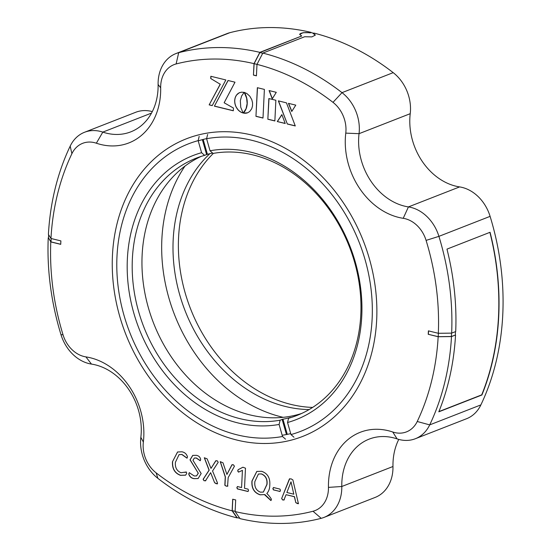 <?xml version="1.0" encoding="UTF-8"?>
<svg xmlns="http://www.w3.org/2000/svg" width="551" height="551" viewBox="0 0 551 551"><rect width="100%" height="100%" fill="white"/><g stroke="black" fill="none" stroke-linecap="round" stroke-linejoin="round"><path stroke-width="0.83" d="M212.61 153.047A138.156 110.338 -111.3 0 0 207.41 154.308L206.611 154.569L202.355 139.651M290.48 417.52L290.467 417.472A138.156 110.338 -111.3 0 1 282.959 419.194L287.285 434.367M286.458 434.532L282.146 419.407L282.959 419.194M293.986 437.239L290.976 434.567L287.539 422.514L288.579 418.264L290.597 417.479M282.146 419.407L280.122 420.199L279.088 424.449L282.525 436.495L285.535 439.168M288.579 418.264A138.156 110.338 -111.3 0 0 296.858 415.495A138.156 110.338 -111.3 0 0 354.568 262.124A138.156 110.338 -111.3 0 0 213.037 153.426L210.034 150.76L206.597 138.707L207.631 134.458M199.18 136.393L198.146 140.636L201.583 152.689L204.586 155.361L206.611 154.569M290.976 434.567A154.314 123.238 -111.3 0 0 365.175 260.031A154.314 123.238 -111.3 0 0 206.597 138.707M301.686 413.443A138.156 110.338 68.7 0 1 148.364 307.685A138.156 110.338 68.7 0 1 201.246 156.367M210.034 150.76A141.759 113.217 68.7 0 1 355.367 262.276A141.759 113.217 68.7 0 1 287.539 422.514M204.586 155.361A138.156 110.338 -111.3 0 0 196.308 158.13A138.156 110.338 -111.3 0 0 138.597 311.501A138.156 110.338 -111.3 0 0 280.122 420.199M198.146 140.636A154.314 123.238 -111.3 0 0 123.947 315.179A154.314 123.238 -111.3 0 0 282.525 436.495M279.088 424.449A141.759 113.217 68.7 0 1 133.762 312.934A141.759 113.217 68.7 0 1 201.583 152.689M311.026 32.364L310.22 32.895L311.026 32.364A243.873 194.765 -111.3 0 0 229.884 32.681L178.703 52.676A243.873 194.765 68.7 0 1 259.845 52.359L301.714 36.001L259.886 52.565L262.737 53.261M48.488 237.763L50.795 241.917A234.265 187.092 -111.3 0 0 63.034 334.808A28.831 23.025 -111.3 0 0 85.908 356.89A68.476 54.687 68.7 0 1 143.777 436.998A68.476 54.687 68.7 0 1 143.35 442.081A28.831 23.025 -111.3 0 0 143.17 444.216A28.831 23.025 -111.3 0 0 156.126 472.854A234.265 187.092 -111.3 0 0 232.136 510.839L232.708 499.213L235.683 499.943L235.119 511.569A234.265 187.092 -111.3 0 0 313.002 511.252A28.831 23.025 -111.3 0 0 328.451 487.387A68.476 54.687 68.7 0 1 392.767 432.005A28.831 23.025 -111.3 0 0 417.231 421.501A234.265 187.092 -111.3 0 0 438.162 336.73L451.496 336.571L455.539 334.994L451.359 336.503L438.217 336.661L428.237 334.299L428.402 330.862L438.327 333.293A234.265 187.092 -111.3 0 0 426.088 240.394A28.831 23.025 -111.3 0 0 403.222 218.313A68.476 54.687 68.7 0 1 345.773 133.128A28.831 23.025 -111.3 0 0 332.997 102.355A234.265 187.092 -111.3 0 0 256.986 64.371L256.429 75.831L253.446 75.101L254.011 63.641A234.265 187.092 -111.3 0 0 176.12 63.957A28.831 23.025 -111.3 0 0 160.706 85.646A28.831 23.025 -111.3 0 0 160.678 87.823A68.476 54.687 68.7 0 1 160.603 92.988A68.476 54.687 68.7 0 1 96.356 143.205A28.831 23.025 -111.3 0 0 71.892 153.701A234.265 187.092 -111.3 0 0 50.961 238.473L48.405 234.423A243.873 194.765 68.7 0 1 70.197 146.105A38.446 30.704 68.7 0 1 84.544 132.268L135.725 112.273A38.446 30.704 68.7 0 1 152.303 111.598M84.544 132.268A38.446 30.704 68.7 0 1 102.817 132.109A58.867 47.014 -111.3 0 0 130.794 131.854A58.867 47.014 -111.3 0 0 158.041 88.938A58.867 47.014 -111.3 0 0 158.109 84.496A38.446 30.704 68.7 0 1 158.151 81.596A38.446 30.704 68.7 0 1 175.941 53.571L227.122 33.57A38.446 30.704 68.7 0 1 229.884 32.681M311.012 32.585L313.65 33.232M253.446 75.101L254.135 63.675L256.986 64.371L262.827 53.089A243.873 194.765 68.7 0 1 342.013 92.651L393.194 72.649A243.873 194.765 -111.3 0 0 314.001 33.094L313.202 33.625A7.81 2.3 2.8 0 1 315.248 35.236M393.194 72.649A38.446 30.704 68.7 0 1 410.467 110.834A38.446 30.704 68.7 0 1 410.226 113.685A58.867 47.014 -111.3 0 0 459.61 186.913A38.446 30.704 68.7 0 1 490.101 216.357L438.92 236.358A243.873 194.765 68.7 0 1 451.662 333.128L455.705 331.55A243.873 194.765 68.7 0 0 446.971 249.121L490.066 232.281A243.873 194.765 68.7 0 1 481.905 394.991L438.803 411.824A243.873 194.765 68.7 0 0 455.539 334.994M451.496 336.571A243.873 194.765 68.7 0 1 429.704 424.89L480.878 404.895A243.873 194.765 -111.3 0 0 490.101 216.357M480.878 404.895A38.446 30.704 68.7 0 1 466.539 418.732L415.358 438.727A38.446 30.704 68.7 0 1 397.085 438.892A58.867 47.014 -111.3 0 0 369.108 439.14A58.867 47.014 -111.3 0 0 341.792 486.499A38.446 30.704 68.7 0 1 323.954 517.43A38.446 30.704 68.7 0 1 321.199 518.319A243.873 194.765 68.7 0 1 240.057 518.636L235.119 511.569M398.772 439.402A58.867 47.014 -111.3 0 0 392.973 466.504A38.446 30.704 68.7 0 1 375.135 497.429L323.954 517.43M50.795 241.917L60.72 244.348L60.892 240.904L50.961 238.473M428.237 334.299L438.162 336.73M242.929 467.227L245.484 468.198L244.506 488.276L248.053 489.143L248.535 490.473L247.916 491.499L237.357 488.909L236.847 487.607L237.453 486.547L241.579 487.559L242.426 470.354L238.535 472.138L237.667 470.953L238.17 469.686L242.881 467.241M248.136 491.492L237.488 488.861L236.985 487.559L237.591 486.499M284.185 499.75L282.697 500.012L281.644 498.545L289.358 479.053L291.1 478.86L292.891 479.935L298.442 503.724L295.811 502.67L294.379 496.726L286.086 494.695L283.861 500.122M281.644 498.545L289.668 478.716M244.279 92.451L246.614 98.092L247.144 103.56L246.097 108.623L243.232 113.058L247.537 112.838L249.665 111.564L251.724 108.747L252.523 105.944L252.544 102.782L251.793 99.731L249.782 96.163L246.862 93.525L244.348 92.423M228.024 80.487L214.401 106.157L233.307 110.785L233.438 108.037L224.14 102.768L234.995 82.195L228.024 80.487M210.723 78.517L220.2 84.22L209.16 104.876L212.218 105.62L225.841 79.95L210.833 76.279L210.723 78.517L220.2 84.22M268.86 98.546L267.848 119.236L274.859 120.958L275.872 100.261L268.86 98.546M295.777 105.138L288.428 103.34L291.755 111.488L295.777 105.138M295.281 125.952L286.451 102.851L278.345 100.867L287.333 124.009L295.281 125.952M277.291 121.551L285.218 123.493L281.864 114.629L277.291 121.551L285.177 123.396M240.326 100.688L241.607 96.012L244.141 92.368L241.434 92.175L239.031 92.899L236.475 95.103L235.222 97.534L234.664 100.502L234.919 103.678L235.911 106.653L238.19 110.035L240.47 111.915L243.136 113.031L240.759 107.321L240.326 100.688M272.242 98.856L276.285 92.327L269.095 90.564L272.242 98.856M257.358 87.692L255.953 116.33L262.992 118.052L264.39 89.414L257.358 87.692M376.67 319.938A159.776 127.605 68.7 0 1 237.102 440.111A159.776 127.605 68.7 0 1 112.459 255.265A159.776 127.605 68.7 0 1 252.021 135.091A159.776 127.605 68.7 0 1 376.67 319.938M280.108 491.458L273.372 489.88L272.869 488.551L273.489 487.518L279.984 489.109L280.466 490.411L279.867 491.464L273.51 489.825L273.007 488.496L273.627 487.463M271.085 500.528L264.886 494.578L260.1 494.819C254.107 492.794 251.394 488.186 251.952 481.009L256.794 471.436L261.656 471.312C267.545 473.357 270.259 477.91 269.797 484.963C269.776 488.455 268.785 491.306 266.822 493.524C268.798 495.37 270.348 497.319 271.457 499.358L270.892 500.535L264.542 494.715M227.763 485.996L226.282 486.202L224.842 485.279L225.249 476.904L220.228 461.648L222.976 462.785L226.909 474.418L231.847 464.982L233.314 464.713L234.444 466.18L228.176 477.621L227.563 486.306M226.943 474.425L232.143 464.61M205.723 480.617L204.09 480.768L203.105 479.315L209.049 470.203L204.304 457.757L207.128 458.852L210.999 468.405L215.661 460.946L217.184 460.767L218.217 462.234L212.555 470.988L217.431 482.828L217.452 483.874L214.642 482.8L210.647 472.675L205.413 480.913M210.999 468.405L215.971 460.636M201.177 473.543L198.105 478.537L194.062 478.654C191.321 478.24 189.544 476.691 188.731 474.012L189.289 472.71L194.227 475.968L196.542 475.912L198.236 473.164L190.019 459.858L192.74 455.401L196.294 455.312C198.684 455.711 200.151 457.082 200.681 459.431L200.22 460.712L196.225 458.026L194.317 458.067L192.953 460.285L201.177 473.543M200.344 460.705L196.356 457.971L194.386 458.039M186.693 473.474L185.584 475.169L180.459 475.327C174.722 473.185 172.064 468.653 172.484 461.731L177.546 451.985L181.975 451.806C184.826 452.35 186.665 454.058 187.498 456.924L186.954 458.143L181.83 454.499L179.075 454.616L175.411 462.289C174.936 467.468 176.788 470.947 180.983 472.724L186.355 471.993L186.693 473.474M187.126 458.136L181.968 454.451L179.144 454.589M438.327 333.293L451.662 333.128M237.488 517.747L237.075 517.906A243.873 194.765 68.7 0 1 157.882 478.351A38.446 30.704 68.7 0 1 140.615 440.166A38.446 30.704 68.7 0 1 140.849 437.315A58.867 47.014 -111.3 0 0 141.214 432.948A58.867 47.014 -111.3 0 0 91.466 364.087A38.446 30.704 68.7 0 1 60.975 334.643A243.873 194.765 68.7 0 1 48.233 237.867M237.075 517.906L232.136 510.839M254.011 63.641L259.845 52.359M310.234 32.674L303.071 32.702L299.661 34.396L301.714 36.001M206.618 138.618A153.77 122.811 -111.3 0 0 198.208 140.863M312.637 407.423A144.162 115.131 68.7 0 1 178.565 237.639A144.162 115.131 68.7 0 1 213.375 153.371M283.138 417.327A153.77 122.811 68.7 0 1 161.87 239.12A153.77 122.811 68.7 0 1 184.978 166.092M309.125 409.572A144.162 115.131 68.7 0 1 173.179 239.747A144.162 115.131 68.7 0 1 209.862 153.674M417.231 421.501L429.704 424.89A38.446 30.704 68.7 0 1 415.358 438.727M332.997 102.355L342.013 92.651A38.446 30.704 68.7 0 1 359.286 130.828A38.446 30.704 68.7 0 1 359.045 133.679A58.867 47.014 -111.3 0 0 408.429 206.914A38.446 30.704 68.7 0 1 438.92 236.358L426.088 240.394M175.941 53.571A38.446 30.704 68.7 0 1 178.703 52.676L176.12 63.957M262.827 53.089L304.696 36.731L311.845 36.896L315.262 35.161L313.209 33.404M455.34 334.946L455.505 331.633M282.174 435.256A153.77 122.811 -111.3 0 0 290.708 433.623M257.482 87.719L255.953 116.33M256.091 116.275L262.999 117.969M269.26 90.605L272.339 98.698M239.843 92.547L239.031 92.899M239.162 92.85L238.314 93.326M238.445 93.277L237.646 93.835M237.777 93.787L237.033 94.435M237.164 94.379L236.475 95.103M236.606 95.047L235.986 95.84M236.117 95.791L235.566 96.652M235.697 96.597L235.222 97.534M235.353 97.479L234.953 98.464M235.084 98.415L234.767 99.456M234.898 99.407L234.664 100.502M234.802 100.447L234.664 101.57M234.795 101.522L234.747 102.631M234.884 102.576L234.919 103.678M235.057 103.622L235.174 104.697M235.305 104.649L235.504 105.696M235.635 105.64L235.911 106.653M236.042 106.605L236.393 107.576M236.524 107.528L236.93 108.451M237.068 108.402L237.536 109.277M237.667 109.222L238.19 110.035M238.328 109.986L238.907 110.737M239.038 110.689L239.664 111.364M239.802 111.309L240.47 111.915M240.608 111.86L241.317 112.376M241.455 112.328L242.199 112.748M242.337 112.7L243.06 112.921M281.898 114.725L277.422 121.495M278.517 100.909L287.333 124.009M287.464 123.954L295.246 125.862M288.607 103.381L291.844 111.336M268.991 98.581L267.848 119.236M267.979 119.188L274.866 120.869M220.338 84.165L209.16 104.876M209.297 104.821L212.259 105.544M210.964 76.313L210.861 78.462M228.121 80.508L214.401 106.157M214.532 106.102L233.314 110.703M244.678 92.823L244.747 93.236M244.878 93.181L244.988 93.684M245.119 93.636L245.25 94.221M245.388 94.166L245.532 94.841M245.663 94.793L245.815 95.543M245.953 95.495L246.097 96.322M246.235 96.273L246.366 97.176M246.504 97.121L246.614 98.092M246.745 98.037L246.827 99.077M246.958 99.022L246.993 100.117M247.13 100.062L247.11 101.212M247.241 101.157L247.158 102.362M247.296 102.307L247.144 103.56M247.275 103.505L247.041 104.731M247.179 104.676L246.882 105.826M247.013 105.771L246.662 106.839M246.8 106.784L246.393 107.769M246.531 107.721L246.097 108.623M246.228 108.575L245.767 109.401M245.898 109.353L245.422 110.104M245.56 110.048L245.071 110.73M245.202 110.675L244.72 111.274M244.858 111.226L244.389 111.75M244.52 111.695L244.072 112.149M244.21 112.094L243.797 112.473M243.935 112.425L243.563 112.728M243.37 113.003L244.141 113.224M244.279 113.169L245.037 113.279M245.167 113.224L245.904 113.231M246.035 113.175L246.731 113.079M246.869 113.031L247.613 112.803M295.811 502.67L294.51 496.671L286.086 494.695M297.326 503.593L295.949 502.622M282.697 500.012L281.781 498.497M284.323 499.702L282.828 499.957M298.504 503.69L297.464 503.538M291.011 481.822L286.864 492.498L293.8 494.192L291.011 481.822L293.8 494.192M260.1 494.819L260.237 494.77C254.245 492.739 251.525 488.138 252.089 480.954L256.856 471.408M264.886 494.578L260.237 494.77M263.399 492.064L266.994 484.425C267.579 479.17 265.747 475.671 261.498 473.915L258.488 474.005M261.498 473.915L258.419 474.032L254.886 481.533C254.252 486.843 256.077 490.383 260.368 492.153L263.33 492.091L266.863 484.481C267.442 479.225 265.61 475.72 261.36 473.97M241.579 487.559L242.426 470.354M237.667 470.953L238.308 469.631L242.943 467.22M238.673 472.083L237.798 470.898M226.282 486.202L224.98 485.224L225.387 476.856L220.297 461.628M227.9 485.941L226.42 486.147M214.642 482.8L210.647 472.675M216.212 483.737L214.773 482.752M204.09 480.768L203.236 479.267L209.187 470.155L204.38 457.743M205.854 480.568L204.228 480.72M217.514 483.84L216.35 483.688M188.731 474.012L189.42 472.655M194.062 478.654L194.193 478.605C191.452 478.185 189.675 476.643 188.869 473.963M198.236 473.164L190.15 459.803L192.809 455.374M196.611 475.885L198.374 473.116M198.174 478.509L194.193 478.605M172.484 461.731L177.615 451.958M180.459 475.327L180.597 475.272C174.86 473.137 172.201 468.605 172.621 461.683M185.046 472.441L185.976 472.035M185.653 475.141L180.597 475.272M489.887 232.35A243.632 194.572 68.7 0 1 481.719 394.86L481.905 394.991M438.899 411.59L481.719 394.86M239.837 518.319L237.144 517.658L232.24 510.646L232.797 499.234M232.24 510.646L235.125 511.349M310.22 32.895A7.81 2.3 2.8 0 0 299.661 34.472M254.135 63.675L259.886 52.565M253.584 75.046L256.429 75.742M428.368 334.25L428.533 330.889M438.217 336.661L438.382 333.293M451.359 336.503L451.524 333.135M60.727 244.258L51.009 241.882L48.481 237.894L48.633 234.795M51.009 241.882L51.167 238.528M203.167 139.437L207.41 154.308M71.892 153.701L70.197 146.105M156.126 472.854L157.882 478.351M321.199 518.319L313.002 511.252M392.973 466.504L341.792 486.499L328.451 487.387M143.35 442.081L140.849 437.315M397.085 438.892L392.767 432.005M63.034 334.808L60.975 334.643M85.908 356.89L91.466 364.087M459.61 186.913L408.429 206.914L403.222 218.313M96.356 143.205L102.817 132.109L151.532 113.072M410.226 113.685L359.045 133.679L345.773 133.128M160.678 87.823L158.109 84.496"/></g></svg>

